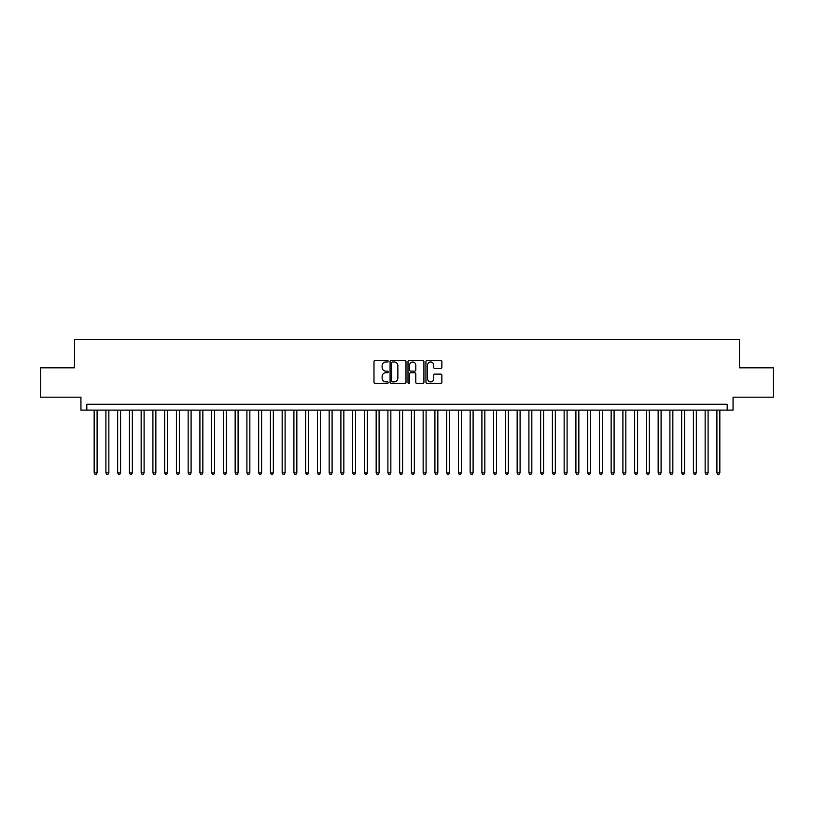 <?xml version="1.0" encoding="UTF-8"?>
<svg xmlns="http://www.w3.org/2000/svg" width="814" height="814" viewBox="0 0 814 814"><rect width="100%" height="100%" fill="white"/><g stroke="black" fill="none" stroke-linecap="round" stroke-linejoin="round"><path stroke-width="1.22" d="M388.197 361.202A0.804 0.804 0 0 0 387.393 360.399L375.142 360.399A1.15 1.15 0 0 0 373.982 361.548L373.982 382.305A1.15 1.15 0 0 0 375.142 383.455L387.393 383.455A0.804 0.804 0 0 0 388.197 382.651A0.804 0.804 0 0 0 387.393 381.847L385.805 381.847A3.694 3.694 0 0 1 382.122 378.154L382.122 376.424A3.694 3.694 0 0 1 385.805 372.731L387.393 372.731A0.804 0.804 0 0 0 388.197 371.927A0.804 0.804 0 0 0 387.393 371.123L385.805 371.123A3.694 3.694 0 0 1 382.122 367.429L382.122 365.7A3.694 3.694 0 0 1 385.805 362.006L387.393 362.006A0.804 0.804 0 0 0 388.197 361.202M440.71 368.528A1.15 1.15 0 0 0 441.86 367.368L441.86 361.548A1.15 1.15 0 0 0 440.71 360.399L427.096 360.399A1.15 1.15 0 0 0 425.946 361.548L425.946 382.305A1.15 1.15 0 0 0 427.096 383.455L440.71 383.455A1.15 1.15 0 0 0 441.86 382.305L441.86 375.274A1.15 1.15 0 0 0 440.71 374.114L434.88 374.114A1.15 1.15 0 0 0 433.73 375.274L433.73 378.764A3.083 3.083 0 0 1 430.647 381.847A3.083 3.083 0 0 1 427.554 378.764L427.554 365.089A3.083 3.083 0 0 1 430.647 362.006A3.083 3.083 0 0 1 433.73 365.089L433.73 367.368A1.15 1.15 0 0 0 434.88 368.528L440.71 368.528M727.187 410.114L733.058 410.114L733.058 397.191L773.3 397.191L773.3 367.816L739.519 367.816L739.519 339.611L74.481 339.611L74.481 367.816L40.7 367.816L40.7 397.191L80.942 397.191L80.942 410.114L727.187 410.114L727.187 404.243L86.813 404.243L86.813 410.114M405.993 361.548A1.15 1.15 0 0 0 404.833 360.399L391.229 360.399A1.15 1.15 0 0 0 390.079 361.548L390.079 382.305A1.15 1.15 0 0 0 391.229 383.455L404.833 383.455A1.15 1.15 0 0 0 405.993 382.305L405.993 361.548M409.167 360.399L422.771 360.399A1.15 1.15 0 0 1 423.921 361.548L423.921 382.305A1.15 1.15 0 0 1 422.771 383.455L416.951 383.455A1.15 1.15 0 0 1 415.791 382.305L415.791 373.891A1.15 1.15 0 0 0 414.641 372.731L410.775 372.731A1.15 1.15 0 0 0 409.625 373.891L409.625 382.651A0.804 0.804 0 0 1 408.821 383.455A0.804 0.804 0 0 1 408.007 382.651L408.007 361.548A1.15 1.15 0 0 1 409.167 360.399M392.501 362.006A0.804 0.804 0 0 0 391.687 362.82L391.687 381.033A0.804 0.804 0 0 0 392.501 381.847L394.169 381.847A3.694 3.694 0 0 0 397.863 378.154L397.863 365.7A3.694 3.694 0 0 0 394.169 362.006L392.501 362.006M415.791 365.15A3.083 3.083 0 0 0 412.708 362.067A3.083 3.083 0 0 0 409.625 365.15L409.625 369.963A1.15 1.15 0 0 0 410.775 371.123L414.641 371.123A1.15 1.15 0 0 0 415.791 369.963L415.791 365.15M94.159 410.114L94.159 472.853L97.1 472.853L97.1 410.114M97.1 472.853L96.215 474.389L95.045 474.389L94.159 472.853M105.912 410.114L105.912 472.853L108.852 472.853L108.852 410.114M108.852 472.853L107.967 474.389L106.797 474.389L105.912 472.853M117.664 410.114L117.664 472.853L120.594 472.853L120.594 410.114M120.594 472.853L119.719 474.389L118.539 474.389L117.664 472.853M129.416 410.114L129.416 472.853L132.346 472.853L132.346 410.114M132.346 472.853L131.471 474.389L130.291 474.389L129.416 472.853M141.158 410.114L141.158 472.853L144.098 472.853L144.098 410.114M144.098 472.853L143.213 474.389L142.043 474.389L141.158 472.853M152.91 410.114L152.91 472.853L155.85 472.853L155.85 410.114M155.85 472.853L154.965 474.389L153.795 474.389L152.91 472.853M164.662 410.114L164.662 472.853L167.603 472.853L167.603 410.114M167.603 472.853L166.717 474.389L165.537 474.389L164.662 472.853M176.414 410.114L176.414 472.853L179.345 472.853L179.345 410.114M179.345 472.853L178.47 474.389L177.289 474.389L176.414 472.853M188.156 410.114L188.156 472.853L191.097 472.853L191.097 410.114M191.097 472.853L190.211 474.389L189.041 474.389L188.156 472.853M199.908 410.114L199.908 472.853L202.849 472.853L202.849 410.114M202.849 472.853L201.964 474.389L200.793 474.389L199.908 472.853M211.66 410.114L211.66 472.853L214.601 472.853L214.601 410.114M214.601 472.853L213.716 474.389L212.546 474.389L211.66 472.853M223.412 410.114L223.412 472.853L226.343 472.853L226.343 410.114M226.343 472.853L225.468 474.389L224.288 474.389L223.412 472.853M235.154 410.114L235.154 472.853L238.095 472.853L238.095 410.114M238.095 472.853L237.22 474.389L236.04 474.389L235.154 472.853M246.907 410.114L246.907 472.853L249.847 472.853L249.847 410.114M249.847 472.853L248.962 474.389L247.792 474.389L246.907 472.853M258.659 410.114L258.659 472.853L261.599 472.853L261.599 410.114M261.599 472.853L260.714 474.389L259.544 474.389L258.659 472.853M270.411 410.114L270.411 472.853L273.341 472.853L273.341 410.114M273.341 472.853L272.466 474.389L271.286 474.389L270.411 472.853M282.163 410.114L282.163 472.853L285.093 472.853L285.093 410.114M285.093 472.853L284.218 474.389L283.038 474.389L282.163 472.853M293.905 410.114L293.905 472.853L296.845 472.853L296.845 410.114M296.845 472.853L295.96 474.389L294.79 474.389L293.905 472.853M305.657 410.114L305.657 472.853L308.598 472.853L308.598 410.114M308.598 472.853L307.712 474.389L306.542 474.389L305.657 472.853M317.409 410.114L317.409 472.853L320.35 472.853L320.35 410.114M320.35 472.853L319.464 474.389L318.284 474.389L317.409 472.853M329.161 410.114L329.161 472.853L332.092 472.853L332.092 410.114M332.092 472.853L331.217 474.389L330.036 474.389L329.161 472.853M340.903 410.114L340.903 472.853L343.844 472.853L343.844 410.114M343.844 472.853L342.959 474.389L341.788 474.389L340.903 472.853M352.655 410.114L352.655 472.853L355.596 472.853L355.596 410.114M355.596 472.853L354.711 474.389L353.541 474.389L352.655 472.853M364.407 410.114L364.407 472.853L367.348 472.853L367.348 410.114M367.348 472.853L366.463 474.389L365.293 474.389L364.407 472.853M376.16 410.114L376.16 472.853L379.09 472.853L379.09 410.114M379.09 472.853L378.215 474.389L377.035 474.389L376.16 472.853M387.902 410.114L387.902 472.853L390.842 472.853L390.842 410.114M390.842 472.853L389.967 474.389L388.787 474.389L387.902 472.853M399.654 410.114L399.654 472.853L402.594 472.853L402.594 410.114M402.594 472.853L401.709 474.389L400.539 474.389L399.654 472.853M411.406 410.114L411.406 472.853L414.346 472.853L414.346 410.114M414.346 472.853L413.461 474.389L412.291 474.389L411.406 472.853M423.158 410.114L423.158 472.853L426.098 472.853L426.098 410.114M426.098 472.853L425.213 474.389L424.033 474.389L423.158 472.853M434.91 410.114L434.91 472.853L437.84 472.853L437.84 410.114M437.84 472.853L436.965 474.389L435.785 474.389L434.91 472.853M446.652 410.114L446.652 472.853L449.593 472.853L449.593 410.114M449.593 472.853L448.707 474.389L447.537 474.389L446.652 472.853M458.404 410.114L458.404 472.853L461.345 472.853L461.345 410.114M461.345 472.853L460.459 474.389L459.289 474.389L458.404 472.853M470.156 410.114L470.156 472.853L473.097 472.853L473.097 410.114M473.097 472.853L472.212 474.389L471.041 474.389L470.156 472.853M481.908 410.114L481.908 472.853L484.839 472.853L484.839 410.114M484.839 472.853L483.964 474.389L482.783 474.389L481.908 472.853M493.65 410.114L493.65 472.853L496.591 472.853L496.591 410.114M496.591 472.853L495.716 474.389L494.536 474.389L493.65 472.853M505.402 410.114L505.402 472.853L508.343 472.853L508.343 410.114M508.343 472.853L507.458 474.389L506.288 474.389L505.402 472.853M517.155 410.114L517.155 472.853L520.095 472.853L520.095 410.114M520.095 472.853L519.21 474.389L518.04 474.389L517.155 472.853M528.907 410.114L528.907 472.853L531.837 472.853L531.837 410.114M531.837 472.853L530.962 474.389L529.782 474.389L528.907 472.853M540.659 410.114L540.659 472.853L543.589 472.853L543.589 410.114M543.589 472.853L542.714 474.389L541.534 474.389L540.659 472.853M552.401 410.114L552.401 472.853L555.341 472.853L555.341 410.114M555.341 472.853L554.456 474.389L553.286 474.389L552.401 472.853M564.153 410.114L564.153 472.853L567.093 472.853L567.093 410.114M567.093 472.853L566.208 474.389L565.038 474.389L564.153 472.853M575.905 410.114L575.905 472.853L578.846 472.853L578.846 410.114M578.846 472.853L577.96 474.389L576.78 474.389L575.905 472.853M587.657 410.114L587.657 472.853L590.588 472.853L590.588 410.114M590.588 472.853L589.712 474.389L588.532 474.389L587.657 472.853M599.399 410.114L599.399 472.853L602.34 472.853L602.34 410.114M602.34 472.853L601.454 474.389L600.284 474.389L599.399 472.853M611.151 410.114L611.151 472.853L614.092 472.853L614.092 410.114M614.092 472.853L613.207 474.389L612.036 474.389L611.151 472.853M622.903 410.114L622.903 472.853L625.844 472.853L625.844 410.114M625.844 472.853L624.959 474.389L623.789 474.389L622.903 472.853M634.655 410.114L634.655 472.853L637.586 472.853L637.586 410.114M637.586 472.853L636.711 474.389L635.531 474.389L634.655 472.853M646.397 410.114L646.397 472.853L649.338 472.853L649.338 410.114M649.338 472.853L648.463 474.389L647.283 474.389L646.397 472.853M658.15 410.114L658.15 472.853L661.09 472.853L661.09 410.114M661.09 472.853L660.205 474.389L659.035 474.389L658.15 472.853M669.902 410.114L669.902 472.853L672.842 472.853L672.842 410.114M672.842 472.853L671.957 474.389L670.787 474.389L669.902 472.853M681.654 410.114L681.654 472.853L684.584 472.853L684.584 410.114M684.584 472.853L683.709 474.389L682.529 474.389L681.654 472.853M693.406 410.114L693.406 472.853L696.336 472.853L696.336 410.114M696.336 472.853L695.461 474.389L694.281 474.389L693.406 472.853M705.148 410.114L705.148 472.853L708.088 472.853L708.088 410.114M708.088 472.853L707.203 474.389L706.033 474.389L705.148 472.853M716.9 410.114L716.9 472.853L719.841 472.853L719.841 410.114M719.841 472.853L718.955 474.389L717.785 474.389L716.9 472.853"/></g></svg>
